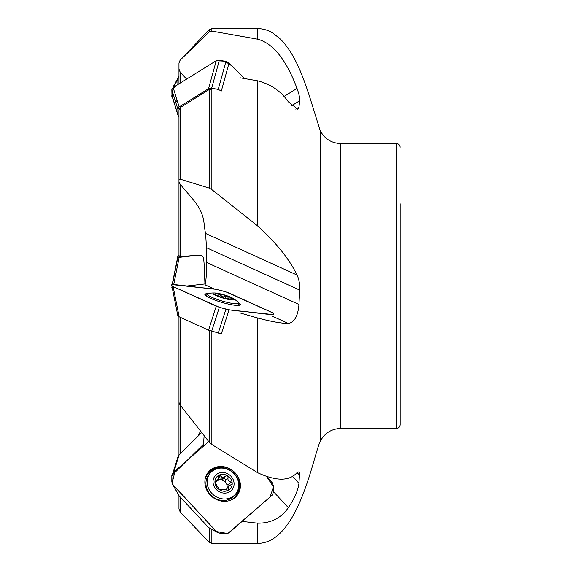 <?xml version="1.0" encoding="UTF-8"?>
<svg xmlns="http://www.w3.org/2000/svg" width="572" height="572" viewBox="0 0 572 572"><rect width="100%" height="100%" fill="white"/><g stroke="black" fill="none" stroke-linecap="round" stroke-linejoin="round"><path stroke-width="0.86" d="M178.972 454.99L178.972 389.875M178.972 495.674L178.972 508.908M178.972 316.724L178.972 402.473L180.18 405.047L209.223 442.149L211.862 444.516L257.529 472.651C276.233 481.324 289.396 481.324 297.025 472.636L298.67 471.907L299.556 472.93L298.963 483.297C297.991 490.59 294.444 498.712 288.338 507.664C281.074 518.16 270.806 523.33 257.529 523.173L242.113 521.407M205.041 286L204.168 265C203.939 260.474 203.546 257.8 202.988 256.978C202.688 255.276 198.884 254.847 191.577 255.684L178.972 256.842L178.972 109.738L180.18 107.629L209.223 89.497L211.862 89.118L211.862 189.625L209.223 188.088L180.18 179.172L178.972 179.558L178.972 182.125L180.173 184.263L191.577 197.705C206.213 214.364 203.031 222.994 205.598 233.455L206.492 247.697L206.642 262.476C206.521 274.274 205.999 281.731 205.083 284.849L204.969 288.052M178.972 79.587L178.972 63.013L180.18 60.124L209.223 31.939L211.862 31.11L257.529 39.175C276.612 44.137 289.01 67.117 297.025 88.403C299.02 93.901 299.907 98.012 299.678 100.729L298.963 107.171L297.905 109.331L288.338 101.809C281.074 91.213 270.806 84.206 257.529 80.788L239.968 77.771M178.972 83.841L178.972 69.076L180.173 72.072M178.972 63.092L178.972 69.141L180.173 72.158L186.608 79.1M340.798 428.442L396.51 428.442L396.51 143.558L340.798 143.558L340.798 428.442C331.395 428.821 324.517 433.183 320.156 441.512C313.22 456.177 298.312 543.4 257.529 543.4L257.529 523.173M239.968 312.92L257.529 317.96C270.806 321.535 281.074 323.373 288.338 323.473C294.444 322.386 297.991 316.051 298.963 304.468L299.678 290.083C299.907 284.041 299.02 279.029 297.025 275.039C289.396 259.152 276.233 242.75 257.529 225.826L211.862 189.625M203.317 446.303L204.14 435.742M200.493 431.138L198.148 436.05M400.164 203.775L400.164 424.789C399.942 427.005 398.727 428.221 396.51 428.442M214.55 289.153L205.083 284.849M219.634 296.653A8.988 1.416 -163.7 0 1 215.158 294.416A8.988 1.416 -163.7 0 1 214.943 294.094A8.988 1.416 -163.7 0 1 218.769 293.879A8.988 1.416 -163.7 0 1 227.492 296.275A8.988 1.416 -163.7 0 1 232.189 298.834A8.988 1.416 -163.7 0 1 231.746 299.263A8.988 1.416 -163.7 0 1 228.357 299.056A8.988 1.416 -163.7 0 1 219.634 296.653M213.049 293.579A10.961 1.723 -163.7 0 1 214.736 292.978A10.961 1.723 -163.7 0 1 232.883 298.284A10.961 1.723 -163.7 0 1 226.383 298.992A10.961 1.723 -163.7 0 1 213.049 293.579M232.883 298.284A36.529 36.529 0 0 1 238.145 302.173A16.438 2.581 -163.7 0 1 238.724 303.189A16.438 2.581 -163.7 0 1 223.044 301.287A16.438 2.581 -163.7 0 1 207.178 294.244A16.438 2.581 -163.7 0 1 207.171 293.958A16.438 2.581 -163.7 0 1 208.208 293.415A36.529 36.529 0 0 1 214.736 292.978M221.864 297.426L222.136 296.51L220.392 294.959L219.87 296.739M220.392 294.959L218.769 293.879L218.039 294.194M218.046 294.53L217.51 295.788M216.588 295.345L215.715 294.845M215.301 294.537L215.766 294.659M222.136 296.51A6.464 1.015 16.3 0 1 223.473 296.875L227.492 296.275L228.099 297.29C227.556 298.691 228.485 299.199 230.888 298.813L232.189 298.834L231.052 299.335M223.473 296.875L223.194 297.826M227.577 298.906L228.156 297.161M226.047 489.961A6.464 5.813 39.4 0 0 226.526 489.224A3.775 3.389 -140.6 0 1 226.855 488.731L229.065 486.043L228.421 487.623L228.771 488.917L228.357 490.283L224.188 489.36A6.464 5.813 39.4 0 1 222.851 489.303L219.634 489.889A8.988 8.087 -140.6 0 1 214.943 482.411A8.988 8.087 -140.6 0 1 218.769 475.311A8.988 8.087 -140.6 0 1 227.492 475.704A8.988 8.087 -140.6 0 1 232.189 483.183A8.988 8.087 -140.6 0 1 228.357 490.283A8.988 8.087 -140.6 0 1 219.634 489.889L214.943 482.411L215.766 481.281L214.936 482.289M213.049 482.325A10.961 9.86 -140.6 0 1 228.292 474.109A10.961 9.86 -140.6 0 1 229.351 491.956A10.961 9.86 -140.6 0 1 213.049 482.325M207.178 482.839A16.438 14.786 -140.6 0 1 210.239 473.123A16.438 14.786 -140.6 0 1 232.325 472.114A16.438 14.786 -140.6 0 1 235.657 493.972A16.438 14.786 -140.6 0 1 218.447 497.84A16.438 14.786 -140.6 0 1 207.178 482.839M235.657 493.972L234.434 495.459A16.438 14.786 -140.6 0 1 217.231 499.327A16.438 14.786 -140.6 0 1 205.963 484.327A16.438 14.786 -140.6 0 1 209.023 474.603L210.239 473.123M226.226 490.054A3.775 3.389 -140.6 0 1 226.526 489.224A6.464 5.813 39.4 0 0 227.17 486.236A6.464 5.813 39.4 0 0 226.169 483.176A6.464 5.813 39.4 0 0 221.278 479.944A6.464 5.813 39.4 0 0 219.941 479.887A3.775 3.389 -140.6 0 1 218.011 478.836M229.065 486.043L231.967 483.983L232.189 483.183L230.888 481.96C228.485 481.474 227.556 479.994 228.099 477.506L227.492 475.704L225.575 476.054L223.473 477.277A6.464 5.813 39.4 0 0 222.136 477.212L219.941 479.887A6.464 5.813 39.4 0 0 216.888 480.981M222.136 477.212L220.392 475.818L218.032 478.692M215.129 483.118L217.753 479.701L218.769 475.311L220.392 475.818M218.382 475.639L218.769 475.311M217.288 480.494L215.194 481.56M223.473 477.277L221.278 479.944A3.775 3.389 -140.6 0 0 223.144 479.021A1.509 1.358 -140.6 0 1 225.654 480.48A3.775 3.389 -140.6 0 0 226.169 483.176A3.775 3.389 -140.6 0 0 228.45 484.934A1.509 1.358 -140.6 0 1 229.393 485.692M228.721 489.982L228.357 490.283M187.023 286L204.969 283.948L187.023 286M171.836 287.43L172.222 287.623L172.015 286.565M198.148 255.191L179.158 257.364L173.745 284.477M179.158 255.191L177.871 256.084L172.222 284.377L177.878 256.056L177.871 257.207L179.158 257.364M187.023 460.524L203.518 444.244L174.639 472.758L172.079 483.369L171.836 476.976M201.644 432.596L179.158 454.797L173.802 472.064M173.001 472.765L178.021 456.599L179.158 454.797M236.887 495.724A18.497 16.638 39.4 0 0 235.092 473.094A18.497 16.638 39.4 0 0 208.287 472.25M216.259 531.517L227.778 533.54L270.113 496.961L273.459 486.851L266.895 477.027L272.172 482.711L273.459 485.864L273.459 492.27L272.172 495.166L229.043 532.811L225.94 533.747L219.355 533.083L217.131 532.267L173.123 485.113L171.836 481.96L171.836 475.546L173.123 472.658L208.759 441.555L175.647 470.456L171.836 476.319L172.294 483.898L216.259 531.517L208.558 527.52L184.777 501.937M235.221 472.944A18.497 16.638 -140.6 0 1 236.951 495.645A18.497 16.638 -140.6 0 1 212.09 496.775A18.497 16.638 -140.6 0 1 208.344 472.179A18.497 16.638 -140.6 0 1 235.221 472.944M184.735 501.887L179.158 495.888L173.123 485.113M217.632 532.561L208.558 527.52M179.158 495.888L172.429 484.162M207.121 294.13A18.497 2.903 16.3 0 0 204.883 294.63M240.29 304.99A18.497 2.903 16.3 0 0 238.674 303.36M273.459 314.621L229.043 309.845L219.355 307.307L173.123 286.586L171.836 285.693L171.836 284.57L216.259 289.346L225.94 291.884L272.172 312.605L273.459 313.499L273.423 314.7M184.777 319.369L208.558 330.18L221.343 333.819L229.043 309.845M238.703 302.867A18.497 2.903 -163.7 0 1 240.404 304.79A18.497 2.903 -163.7 0 1 221.836 302.381A18.497 2.903 -163.7 0 1 204.89 294.401A18.497 2.903 -163.7 0 1 207.364 293.701M173.123 286.586L179.158 316.809L177.878 315.944L171.836 285.693M208.558 330.18L216.259 306.206L173.259 286.643C171.1 285.306 171.057 284.563 173.123 284.406L194.687 286.879C205.562 288.681 213.549 287.459 229.043 292.986L261.39 307.7C267.853 310.596 277.892 314.722 272.172 314.779L250.607 312.312C239.732 310.51 231.746 311.726 216.259 306.206M179.158 316.809L184.735 319.348M184.742 103.439A1.373 0.543 14 0 1 184.785 103.432L208.558 88.667L216.259 60.689L173.123 87.473L171.836 89.733L171.986 95.953L178.021 115.401L178.972 117.01M216.259 60.689L224.853 61.233L232.16 66.109L244.802 78.593L229.043 63.027L225.94 61.426L219.355 60.224L216.259 60.689L177.384 84.82L171.85 89.482L172.415 96.868M208.558 88.667L211.661 88.202L218.239 89.404L221.343 91.005L229.043 63.027M184.735 103.46L179.158 106.921L173.123 87.473M179.158 106.921L177.871 109.18L171.836 89.733M178.021 115.401L177.871 109.18M172.036 96.103L173.123 99.342M171.836 96.454L171.836 95.023L173.001 99.235M178.972 76.326L173.123 86.887M178.464 77.063L177.871 79.265L173.359 87.323M177.871 84.52L177.871 79.265M174.86 99.464L177.72 102.288M180.173 453.796L180.18 317.274M209.223 528.12L209.223 542.277L211.862 543.4L257.529 543.4M211.862 529.565L211.862 543.4M180.18 496.982L180.18 511.99L209.223 542.277M209.223 330.466L209.223 442.149M211.862 331.338L211.862 444.516M209.223 89.497L209.223 188.088M180.18 107.629L180.18 179.172M180.18 60.124L209.223 29.723L209.223 31.939M209.223 29.723L211.862 28.6L211.862 31.11M180.173 83.097L180.173 72.158M180.173 256.985L180.173 184.263M340.798 143.558C331.402 143.179 324.517 138.817 320.156 130.487L320.156 441.512M257.529 317.96L257.529 472.651M257.529 80.788L257.529 225.826M320.156 130.487L310.46 99.356C302.745 75.182 294.466 53.282 280.423 39.111L273.18 33.29C268.404 30.23 263.184 28.664 257.529 28.6L257.529 39.175M291.627 105.734L299.678 100.729M283.934 96.532L297.025 88.403M295.774 109.152L298.963 107.171M206.492 247.697L299.678 290.083M205.598 233.455L297.025 275.039M206.642 262.476L298.963 304.468M272.093 316.087L288.338 323.473M297.097 472.579L299.678 475.353M292.113 475.925L298.963 483.297M273.459 491.663L288.338 507.664M225.575 296.389L225.01 298.327M230.888 298.813L230.738 299.328M215.115 498.334A10.275 9.238 -140.6 0 1 209.974 494.122M225.575 476.054L223.144 479.021M228.099 477.506L225.654 480.48M230.888 481.96L228.45 484.934M228.771 488.917L227.484 490.476M177.871 257.207L172.451 284.363M234.87 497.726A18.333 16.488 39.4 0 0 234.448 473.845A18.333 16.488 39.4 0 0 206.714 474.624M217.217 468.625A17.782 15.995 39.4 0 0 205.148 479.1M230.788 500.135A17.782 15.995 39.4 0 0 238.703 486.25M206.571 296.01A18.333 2.881 16.3 0 0 206.156 296.024M218.239 333.154L225.94 309.18M211.661 331.281L219.355 307.307M177.871 315.916L171.85 285.75M218.239 89.404L225.94 61.426M211.661 88.202L219.355 60.224M177.871 114.471L171.836 95.023M180.18 511.99L178.972 508.987M180.18 60.01L178.972 63.013M211.862 28.6L257.529 28.6M396.51 143.558C398.727 143.779 399.942 144.995 400.164 147.211M207.171 293.958L206.499 296.26M238.724 303.189L238.052 305.491M217.889 295.96L218.054 295.381M206.392 487.151L207.765 491.87M217.746 500.064L222.651 500.486"/></g></svg>
